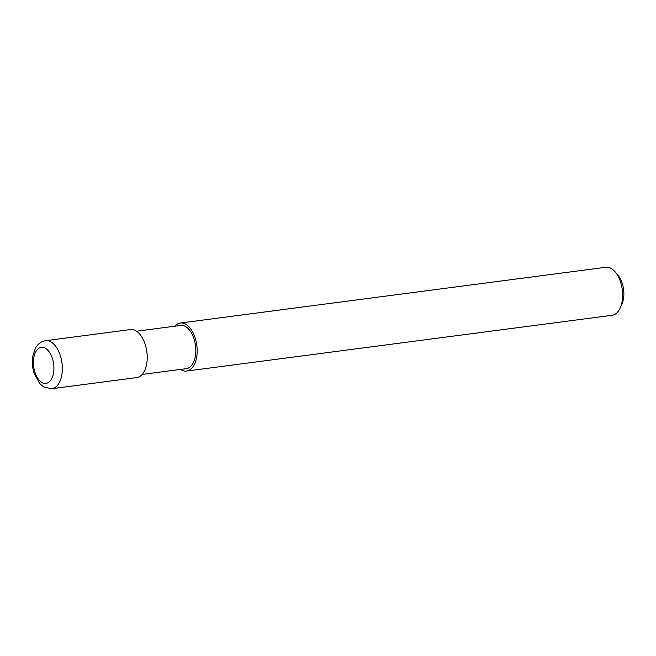 <?xml version="1.0" encoding="UTF-8"?>
<svg xmlns="http://www.w3.org/2000/svg" width="656" height="656" viewBox="0 0 656 656"><rect width="100%" height="100%" fill="white"/><g stroke="black" fill="none" stroke-linecap="round" stroke-linejoin="round"><path stroke-width="0.98" d="M186.624 371.05L612.073 315.298A24.215 13.432 -97.5 0 0 620.158 308.017A24.215 13.432 -97.5 0 0 621.773 303.088A24.215 13.432 -97.5 0 0 615.467 272.24A24.215 13.432 -97.5 0 0 605.783 267.279L180.334 323.031A24.215 13.432 82.5 0 1 193.725 334.142A24.215 13.432 82.5 0 1 196.324 358.84A24.215 13.432 82.5 0 1 186.624 371.05A24.215 13.432 82.5 0 1 180.507 369.41M174.84 326.196A24.215 13.432 82.5 0 1 180.334 323.031M620.158 308.017L621.904 304.146A19.368 10.75 -97.5 0 0 623.2 300.202A19.368 10.75 -97.5 0 0 618.157 275.528L615.467 272.24M136.522 331.214L180.646 325.433A21.796 12.095 82.5 0 1 187.739 328.156A21.796 12.095 82.5 0 1 195.775 351.764A21.796 12.095 82.5 0 1 186.312 368.647L142.18 374.428M51.799 388.721L136.694 377.594A24.215 13.432 -97.5 0 0 146.386 365.384A24.215 13.432 -97.5 0 0 143.787 340.685A24.215 13.432 -97.5 0 0 130.396 329.574L45.51 340.702A24.215 13.432 82.5 0 1 53.382 343.728A24.215 13.432 82.5 0 1 61.5 376.503A24.215 13.432 82.5 0 1 51.799 388.721L43.845 387.007L39.786 383.67L33.882 372.592C32.292 367.065 31.931 361.579 32.8 356.142L35.203 348.672C37.638 344.056 41.074 341.399 45.51 340.702M47.207 349.623A18.163 10.078 82.5 0 1 50.233 380.89A18.163 10.078 82.5 0 1 33.546 365.572A18.163 10.078 82.5 0 1 47.207 349.623"/></g></svg>
